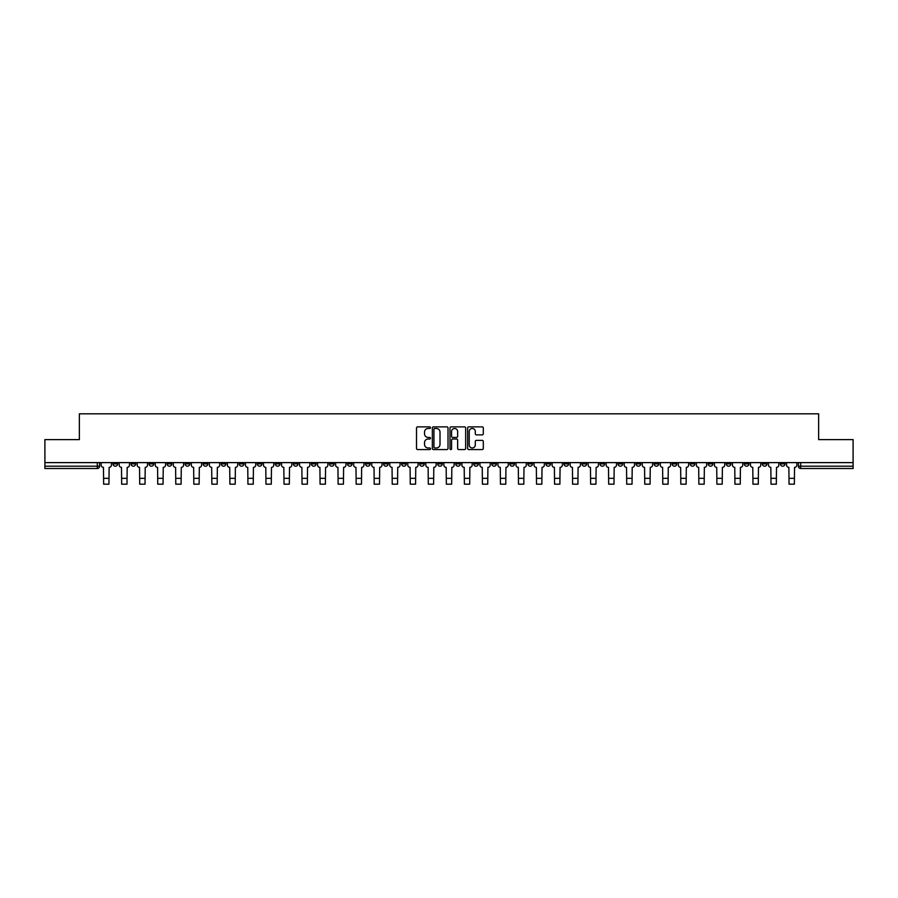 <?xml version="1.0" encoding="UTF-8"?>
<svg xmlns="http://www.w3.org/2000/svg" width="898" height="898" viewBox="0 0 898 898"><rect width="100%" height="100%" fill="white"/><g stroke="black" fill="none" stroke-linecap="round" stroke-linejoin="round"><path stroke-width="1.35" d="M430.501 427.661A0.797 0.797 0 0 0 429.704 426.864L417.649 426.864A1.134 1.134 0 0 0 416.515 428.009L416.515 448.428A1.134 1.134 0 0 0 417.649 449.572L429.704 449.572A0.797 0.797 0 0 0 430.501 448.776A0.797 0.797 0 0 0 429.704 447.979L428.144 447.979A3.637 3.637 0 0 1 424.518 444.342L424.518 442.647A3.637 3.637 0 0 1 428.144 439.01L429.704 439.01A0.797 0.797 0 0 0 430.501 438.213A0.797 0.797 0 0 0 429.704 437.427L428.144 437.427A3.637 3.637 0 0 1 424.518 433.79L424.518 432.095A3.637 3.637 0 0 1 428.144 428.458L429.704 428.458A0.797 0.797 0 0 0 430.501 427.661M762.335 463.884L762.335 462.616L762.335 463.884A2.312 2.312 0 0 0 764.647 466.197A2.312 2.312 0 0 1 762.335 463.884L766.959 463.884A2.312 2.312 0 0 1 764.647 466.197M599.999 463.884L599.999 462.616L599.999 463.884A2.312 2.312 0 0 0 602.311 466.197A2.312 2.312 0 0 1 599.999 463.884L604.623 463.884A2.312 2.312 0 0 1 602.311 466.197M563.933 462.616L563.933 463.884L568.557 463.884A2.312 2.312 0 0 1 566.245 466.197A2.312 2.312 0 0 1 563.933 463.884L563.933 462.616M545.894 463.884L545.894 462.616L545.894 463.884A2.312 2.312 0 0 0 548.207 466.197A2.312 2.312 0 0 1 545.894 463.884L550.519 463.884A2.312 2.312 0 0 1 548.207 466.197A2.312 2.312 0 0 0 550.519 463.884A2.312 2.312 0 0 1 548.207 466.197M527.856 463.884L527.856 462.616L527.856 463.884A2.312 2.312 0 0 0 530.168 466.197A2.312 2.312 0 0 1 527.856 463.884L532.48 463.884A2.312 2.312 0 0 1 530.168 466.197A2.312 2.312 0 0 0 532.48 463.884A2.312 2.312 0 0 1 530.168 466.197M473.74 463.884L473.74 462.616L473.74 463.884A2.312 2.312 0 0 0 476.052 466.197A2.312 2.312 0 0 1 473.74 463.884L478.365 463.884A2.312 2.312 0 0 1 476.052 466.197M455.701 462.616L455.701 463.884L460.326 463.884A2.312 2.312 0 0 1 458.014 466.197A2.312 2.312 0 0 1 455.701 463.884L455.701 462.616M437.674 462.616L437.674 463.884L442.299 463.884A2.312 2.312 0 0 1 439.986 466.197A2.312 2.312 0 0 1 437.674 463.884L437.674 462.616M419.635 462.616L419.635 463.884L424.26 463.884A2.312 2.312 0 0 1 421.948 466.197A2.312 2.312 0 0 1 419.635 463.884L419.635 462.616M401.597 463.884L401.597 462.616L401.597 463.884A2.312 2.312 0 0 0 403.909 466.197A2.312 2.312 0 0 1 401.597 463.884L406.222 463.884A2.312 2.312 0 0 1 403.909 466.197M365.52 462.616L365.52 463.884L370.144 463.884A2.312 2.312 0 0 1 367.832 466.197A2.312 2.312 0 0 1 365.52 463.884L365.52 462.616M347.481 463.884L347.481 462.616L347.481 463.884A2.312 2.312 0 0 0 349.793 466.197A2.312 2.312 0 0 1 347.481 463.884L352.106 463.884A2.312 2.312 0 0 1 349.793 466.197M149.079 462.616L149.079 463.884L153.704 463.884A2.312 2.312 0 0 1 151.392 466.197A2.312 2.312 0 0 1 149.079 463.884L149.079 462.616M482.17 434.868A1.134 1.134 0 0 0 483.304 433.734L483.304 428.009A1.134 1.134 0 0 0 482.17 426.864L468.778 426.864A1.134 1.134 0 0 0 467.645 428.009L467.645 448.428A1.134 1.134 0 0 0 468.778 449.572L482.17 449.572A1.134 1.134 0 0 0 483.304 448.428L483.304 441.513A1.134 1.134 0 0 0 482.17 440.379L476.434 440.379A1.134 1.134 0 0 0 475.3 441.513L475.3 444.948A3.031 3.031 0 0 1 472.269 447.979A3.031 3.031 0 0 1 469.227 444.948L469.227 431.489A3.031 3.031 0 0 1 472.269 428.458A3.031 3.031 0 0 1 475.3 431.489L475.3 433.734A1.134 1.134 0 0 0 476.434 434.868L482.17 434.868M44.9 462.616L44.9 439.605L79.361 439.605L79.361 413.821L818.639 413.821L818.639 439.605L853.1 439.605L853.1 462.616L44.9 462.616L44.9 466.197L99.588 466.197L99.588 462.616L99.588 466.197A2.312 2.312 0 0 1 97.276 468.509L44.9 468.509L44.9 466.197M448.012 428.009A1.134 1.134 0 0 0 446.867 426.864L433.476 426.864A1.134 1.134 0 0 0 432.342 428.009L432.342 448.428A1.134 1.134 0 0 0 433.476 449.572L446.867 449.572A1.134 1.134 0 0 0 448.012 448.428L448.012 428.009M451.133 426.864L464.524 426.864A1.134 1.134 0 0 1 465.658 428.009L465.658 448.428A1.134 1.134 0 0 1 464.524 449.572L458.788 449.572A1.134 1.134 0 0 1 457.654 448.428L457.654 440.143A1.134 1.134 0 0 0 456.521 439.01L452.715 439.01A1.134 1.134 0 0 0 451.582 440.143L451.582 448.776A0.797 0.797 0 0 1 450.785 449.572A0.797 0.797 0 0 1 449.988 448.776L449.988 428.009A1.134 1.134 0 0 1 451.133 426.864M798.412 462.616L798.412 466.197L853.1 466.197L853.1 468.509L800.724 468.509A2.312 2.312 0 0 1 798.412 466.197A2.312 2.312 0 0 0 800.724 468.509L800.724 462.616M853.1 462.616L853.1 466.197M784.998 462.616L784.998 463.884A2.312 2.312 0 0 1 782.686 466.197A2.312 2.312 0 0 1 780.373 463.884A2.312 2.312 0 0 0 782.686 466.197M780.373 462.616L780.373 463.884L784.998 463.884M766.959 462.616L766.959 463.884M748.921 462.616L748.921 463.884A2.312 2.312 0 0 1 746.608 466.197A2.312 2.312 0 0 1 744.296 463.884A2.312 2.312 0 0 0 746.608 466.197M744.296 462.616L744.296 463.884L748.921 463.884M730.882 462.616L730.882 463.884A2.312 2.312 0 0 1 728.57 466.197A2.312 2.312 0 0 1 726.258 463.884L730.882 463.884M726.258 462.616L726.258 463.884M712.855 462.616L712.855 463.884A2.312 2.312 0 0 1 710.543 466.197A2.312 2.312 0 0 1 708.23 463.884A2.312 2.312 0 0 0 710.543 466.197M708.23 462.616L708.23 463.884L712.855 463.884M694.816 462.616L694.816 463.884A2.312 2.312 0 0 1 692.504 466.197A2.312 2.312 0 0 1 690.192 463.884L694.816 463.884M690.192 462.616L690.192 463.884M676.778 462.616L676.778 463.884A2.312 2.312 0 0 1 674.465 466.197A2.312 2.312 0 0 1 672.153 463.884L676.778 463.884A2.312 2.312 0 0 1 674.465 466.197A2.312 2.312 0 0 0 676.778 463.884M672.153 462.616L672.153 463.884M658.739 462.616L658.739 463.884A2.312 2.312 0 0 1 656.427 466.197A2.312 2.312 0 0 1 654.114 463.884A2.312 2.312 0 0 0 656.427 466.197M654.114 462.616L654.114 463.884L658.739 463.884M640.701 462.616L640.701 463.884A2.312 2.312 0 0 1 638.388 466.197A2.312 2.312 0 0 1 636.076 463.884L640.701 463.884M636.076 462.616L636.076 463.884M622.662 462.616L622.662 463.884A2.312 2.312 0 0 1 620.35 466.197A2.312 2.312 0 0 1 618.037 463.884A2.312 2.312 0 0 0 620.35 466.197M618.037 462.616L618.037 463.884L622.662 463.884M604.623 462.616L604.623 463.884M586.596 462.616L586.596 463.884A2.312 2.312 0 0 1 584.284 466.197A2.312 2.312 0 0 1 581.96 463.884L586.596 463.884A2.312 2.312 0 0 1 584.284 466.197A2.312 2.312 0 0 0 586.596 463.884L586.596 462.616M581.96 462.616L581.96 463.884M568.557 462.616L568.557 463.884A2.312 2.312 0 0 1 566.245 466.197A2.312 2.312 0 0 0 568.557 463.884L568.557 462.616M550.519 462.616L550.519 463.884L550.519 462.616M532.48 462.616L532.48 463.884M514.442 462.616L514.442 463.884A2.312 2.312 0 0 1 512.129 466.197A2.312 2.312 0 0 1 509.817 463.884L514.442 463.884A2.312 2.312 0 0 1 512.129 466.197A2.312 2.312 0 0 0 514.442 463.884M509.817 462.616L509.817 463.884M496.403 462.616L496.403 463.884A2.312 2.312 0 0 1 494.091 466.197A2.312 2.312 0 0 1 491.778 463.884A2.312 2.312 0 0 0 494.091 466.197A2.312 2.312 0 0 0 496.403 463.884A2.312 2.312 0 0 1 494.091 466.197M491.778 462.616L491.778 463.884L496.403 463.884M478.365 462.616L478.365 463.884L478.365 462.616M460.326 462.616L460.326 463.884L460.326 462.616M442.299 462.616L442.299 463.884A2.312 2.312 0 0 1 439.986 466.197A2.312 2.312 0 0 0 442.299 463.884L442.299 462.616M424.26 462.616L424.26 463.884L424.26 462.616M406.222 462.616L406.222 463.884L406.222 462.616M388.183 462.616L388.183 463.884A2.312 2.312 0 0 1 385.871 466.197A2.312 2.312 0 0 1 383.558 463.884A2.312 2.312 0 0 0 385.871 466.197A2.312 2.312 0 0 0 388.183 463.884A2.312 2.312 0 0 1 385.871 466.197M383.558 462.616L383.558 463.884L388.183 463.884M370.144 462.616L370.144 463.884A2.312 2.312 0 0 1 367.832 466.197A2.312 2.312 0 0 0 370.144 463.884L370.144 462.616M352.106 462.616L352.106 463.884M334.067 462.616L334.067 463.884A2.312 2.312 0 0 1 331.755 466.197A2.312 2.312 0 0 1 329.443 463.884L334.067 463.884M329.443 462.616L329.443 463.884M316.04 462.616L316.04 463.884A2.312 2.312 0 0 1 313.716 466.197A2.312 2.312 0 0 1 311.404 463.884L316.04 463.884M311.404 462.616L311.404 463.884M298.001 462.616L298.001 463.884A2.312 2.312 0 0 1 295.689 466.197A2.312 2.312 0 0 1 293.377 463.884L298.001 463.884M293.377 462.616L293.377 463.884M279.963 462.616L279.963 463.884A2.312 2.312 0 0 1 277.65 466.197A2.312 2.312 0 0 1 275.338 463.884L279.963 463.884L279.963 462.616M275.338 462.616L275.338 463.884M261.924 462.616L261.924 463.884A2.312 2.312 0 0 1 259.612 466.197A2.312 2.312 0 0 1 257.299 463.884L261.924 463.884M257.299 462.616L257.299 463.884M243.886 462.616L243.886 463.884A2.312 2.312 0 0 1 241.573 466.197A2.312 2.312 0 0 1 239.261 463.884L243.886 463.884M239.261 462.616L239.261 463.884M225.847 462.616L225.847 463.884A2.312 2.312 0 0 1 223.535 466.197A2.312 2.312 0 0 1 221.222 463.884L225.847 463.884M221.222 462.616L221.222 463.884M207.808 462.616L207.808 463.884A2.312 2.312 0 0 1 205.496 466.197A2.312 2.312 0 0 1 203.184 463.884L207.808 463.884M203.184 462.616L203.184 463.884M189.77 462.616L189.77 463.884A2.312 2.312 0 0 1 187.458 466.197A2.312 2.312 0 0 1 185.145 463.884A2.312 2.312 0 0 0 187.458 466.197M185.145 462.616L185.145 463.884L189.77 463.884M171.743 462.616L171.743 463.884A2.312 2.312 0 0 1 169.43 466.197A2.312 2.312 0 0 1 167.118 463.884L171.743 463.884M167.118 462.616L167.118 463.884M153.704 462.616L153.704 463.884A2.312 2.312 0 0 1 151.392 466.197A2.312 2.312 0 0 0 153.704 463.884M135.665 462.616L135.665 463.884A2.312 2.312 0 0 1 133.353 466.197A2.312 2.312 0 0 1 131.041 463.884A2.312 2.312 0 0 0 133.353 466.197A2.312 2.312 0 0 0 135.665 463.884A2.312 2.312 0 0 1 133.353 466.197M131.041 462.616L131.041 463.884L135.665 463.884M117.627 462.616L117.627 463.884A2.312 2.312 0 0 1 115.314 466.197A2.312 2.312 0 0 1 113.002 463.884L117.627 463.884L117.627 462.616M113.002 462.616L113.002 463.884M97.276 468.509A2.312 2.312 0 0 0 99.588 466.197A2.312 2.312 0 0 1 97.276 468.509L97.276 462.616M434.733 428.458A0.797 0.797 0 0 0 433.936 429.255L433.936 447.182A0.797 0.797 0 0 0 434.733 447.979L436.372 447.979A3.637 3.637 0 0 0 440.009 444.342L440.009 432.095A3.637 3.637 0 0 0 436.372 428.458L434.733 428.458M457.654 431.545A3.031 3.031 0 0 0 454.613 428.514A3.031 3.031 0 0 0 451.582 431.545L451.582 436.293A1.134 1.134 0 0 0 452.715 437.427L456.521 437.427A1.134 1.134 0 0 0 457.654 436.293L457.654 431.545M101.148 462.616L101.148 465.041A2.312 2.312 139.8 0 0 103.461 467.353L103.64 484.179L108.95 484.179L109.129 467.353A2.312 2.312 139.8 0 0 111.442 465.041L111.442 462.616M103.64 484.179L108.95 484.179L103.64 484.179M119.187 462.616L119.187 465.041A2.312 2.312 139.8 0 0 121.499 467.353L121.668 484.179L126.988 484.179L127.168 467.353A2.312 2.312 139.8 0 0 129.48 465.041L129.48 462.616M121.668 484.179L126.988 484.179L121.668 484.179M137.226 462.616L137.226 465.041A2.312 2.312 139.8 0 0 139.538 467.353L139.706 484.179L145.027 484.179L145.207 467.353A2.312 2.312 139.8 0 0 147.519 465.041L147.519 462.616M139.706 484.179L145.027 484.179L139.706 484.179M155.264 462.616L155.264 465.041A2.312 2.312 139.8 0 0 157.577 467.353L157.745 484.179L163.066 484.179L163.234 467.353A2.312 2.312 139.8 0 0 165.546 465.041L165.546 462.616M157.745 484.179L163.066 484.179L157.745 484.179M173.303 462.616L173.303 465.041A2.312 2.312 139.8 0 0 175.615 467.353L175.784 484.179L181.104 484.179L181.273 467.353A2.312 2.312 139.8 0 0 183.585 465.041L183.585 462.616M175.784 484.179L181.104 484.179L175.784 484.179M191.33 462.616L191.33 465.041A2.312 2.312 139.8 0 0 193.654 467.353L193.822 484.179L199.143 484.179L199.311 467.353A2.312 2.312 139.8 0 0 201.623 465.041L201.623 462.616M193.822 484.179L199.143 484.179L193.822 484.179M209.369 462.616L209.369 465.041A2.312 2.312 139.8 0 0 211.681 467.353L211.861 484.179L217.181 484.179L217.35 467.353A2.312 2.312 139.8 0 0 219.662 465.041L219.662 462.616M211.861 484.179L217.181 484.179L211.861 484.179M227.407 462.616L227.407 465.041A2.312 2.312 139.8 0 0 229.72 467.353L229.899 484.179L235.22 484.179L235.388 467.353A2.312 2.312 139.8 0 0 237.701 465.041L237.701 462.616M229.899 484.179L235.22 484.179L229.899 484.179M245.446 462.616L245.446 465.041A2.312 2.312 139.8 0 0 247.758 467.353L247.938 484.179L253.247 484.179L253.427 467.353A2.312 2.312 139.8 0 0 255.739 465.041L255.739 462.616M247.938 484.179L253.247 484.179L247.938 484.179M263.484 462.616L263.484 465.041A2.312 2.312 139.8 0 0 265.797 467.353L265.965 484.179L271.286 484.179L271.465 467.353A2.312 2.312 139.8 0 0 273.778 465.041L273.778 462.616M265.965 484.179L271.286 484.179L265.965 484.179M281.523 462.616L281.523 465.041A2.312 2.312 139.8 0 0 283.835 467.353L284.004 484.179L289.324 484.179L289.504 467.353A2.312 2.312 139.8 0 0 291.816 465.041L291.816 462.616M284.004 484.179L289.324 484.179L284.004 484.179M299.562 462.616L299.562 465.041A2.312 2.312 139.8 0 0 301.874 467.353L302.042 484.179L307.363 484.179L307.531 467.353A2.312 2.312 139.8 0 0 309.844 465.041L309.844 462.616M302.042 484.179L307.363 484.179L302.042 484.179M317.6 462.616L317.6 465.041A2.312 2.312 139.8 0 0 319.913 467.353L320.081 484.179L325.402 484.179L325.57 467.353A2.312 2.312 139.8 0 0 327.882 465.041L327.882 462.616M320.081 484.179L325.402 484.179L320.081 484.179M335.627 462.616L335.627 465.041A2.312 2.312 139.8 0 0 337.94 467.353L338.119 484.179L343.44 484.179L343.608 467.353A2.312 2.312 139.8 0 0 345.921 465.041L345.921 462.616M338.119 484.179L343.44 484.179L338.119 484.179M353.666 462.616L353.666 465.041A2.312 2.312 139.8 0 0 355.978 467.353L356.158 484.179L361.479 484.179L361.647 467.353A2.312 2.312 139.8 0 0 363.959 465.041L363.959 462.616M356.158 484.179L361.479 484.179L356.158 484.179M371.705 462.616L371.705 465.041A2.312 2.312 139.8 0 0 374.017 467.353L374.197 484.179L379.506 484.179L379.686 467.353A2.312 2.312 139.8 0 0 381.998 465.041L381.998 462.616M374.197 484.179L379.506 484.179L374.197 484.179M389.743 462.616L389.743 465.041A2.312 2.312 139.8 0 0 392.056 467.353L392.224 484.179L397.545 484.179L397.724 467.353A2.312 2.312 139.8 0 0 400.037 465.041L400.037 462.616M392.224 484.179L397.545 484.179L392.224 484.179M407.782 462.616L407.782 465.041A2.312 2.312 139.8 0 0 410.094 467.353L410.263 484.179L415.583 484.179L415.763 467.353A2.312 2.312 139.8 0 0 418.075 465.041L418.075 462.616M410.263 484.179L415.583 484.179L410.263 484.179M425.82 462.616L425.82 465.041A2.312 2.312 139.8 0 0 428.133 467.353L428.301 484.179L433.622 484.179L433.79 467.353A2.312 2.312 139.8 0 0 436.114 465.041L436.114 462.616M428.301 484.179L433.622 484.179L428.301 484.179M443.859 462.616L443.859 465.041A2.312 2.312 139.8 0 0 446.171 467.353L446.34 484.179L451.66 484.179L451.829 467.353A2.312 2.312 139.8 0 0 454.141 465.041L454.141 462.616M446.34 484.179L451.66 484.179L446.34 484.179M461.886 462.616L461.886 465.041A2.312 2.312 139.8 0 0 464.21 467.353L464.378 484.179L469.699 484.179L469.867 467.353A2.312 2.312 139.8 0 0 472.18 465.041L472.18 462.616M464.378 484.179L469.699 484.179L464.378 484.179M479.925 462.616L479.925 465.041A2.312 2.312 139.8 0 0 482.237 467.353L482.417 484.179L487.737 484.179L487.906 467.353A2.312 2.312 139.8 0 0 490.218 465.041L490.218 462.616M482.417 484.179L487.737 484.179L482.417 484.179M497.963 462.616L497.963 465.041A2.312 2.312 139.8 0 0 500.276 467.353L500.455 484.179L505.776 484.179L505.944 467.353A2.312 2.312 139.8 0 0 508.257 465.041L508.257 462.616M500.455 484.179L505.776 484.179L500.455 484.179M516.002 462.616L516.002 465.041A2.312 2.312 139.8 0 0 518.314 467.353L518.494 484.179L523.803 484.179L523.983 467.353A2.312 2.312 139.8 0 0 526.295 465.041L526.295 462.616M518.494 484.179L523.803 484.179L518.494 484.179M534.041 462.616L534.041 465.041A2.312 2.312 139.8 0 0 536.353 467.353L536.521 484.179L541.842 484.179L542.022 467.353A2.312 2.312 139.8 0 0 544.334 465.041L544.334 462.616M536.521 484.179L541.842 484.179L536.521 484.179M552.079 462.616L552.079 465.041A2.312 2.312 139.8 0 0 554.392 467.353L554.56 484.179L559.881 484.179L560.06 467.353A2.312 2.312 139.8 0 0 562.373 465.041L562.373 462.616M554.56 484.179L559.881 484.179L554.56 484.179M570.118 462.616L570.118 465.041A2.312 2.312 139.8 0 0 572.43 467.353L572.598 484.179L577.919 484.179L578.087 467.353A2.312 2.312 139.8 0 0 580.4 465.041L580.4 462.616M572.598 484.179L577.919 484.179L572.598 484.179M588.156 462.616L588.156 465.041A2.312 2.312 139.8 0 0 590.469 467.353L590.637 484.179L595.958 484.179L596.126 467.353A2.312 2.312 139.8 0 0 598.438 465.041L598.438 462.616M590.637 484.179L595.958 484.179L590.637 484.179M606.184 462.616L606.184 465.041A2.312 2.312 139.8 0 0 608.496 467.353L608.676 484.179L613.996 484.179L614.165 467.353A2.312 2.312 139.8 0 0 616.477 465.041L616.477 462.616M608.676 484.179L613.996 484.179L608.676 484.179M624.222 462.616L624.222 465.041A2.312 2.312 139.8 0 0 626.535 467.353L626.714 484.179L632.035 484.179L632.203 467.353A2.312 2.312 139.8 0 0 634.516 465.041L634.516 462.616M626.714 484.179L632.035 484.179L626.714 484.179M642.261 462.616L642.261 465.041A2.312 2.312 139.8 0 0 644.573 467.353L644.753 484.179L650.062 484.179L650.242 467.353A2.312 2.312 139.8 0 0 652.554 465.041L652.554 462.616M644.753 484.179L650.062 484.179L644.753 484.179M660.299 462.616L660.299 465.041A2.312 2.312 139.8 0 0 662.612 467.353L662.78 484.179L668.101 484.179L668.28 467.353A2.312 2.312 139.8 0 0 670.593 465.041L670.593 462.616M662.78 484.179L668.101 484.179L662.78 484.179M678.338 462.616L678.338 465.041A2.312 2.312 139.8 0 0 680.65 467.353L680.819 484.179L686.139 484.179L686.319 467.353A2.312 2.312 139.8 0 0 688.631 465.041L688.631 462.616M680.819 484.179L686.139 484.179L680.819 484.179M696.377 462.616L696.377 465.041A2.312 2.312 139.8 0 0 698.689 467.353L698.857 484.179L704.178 484.179L704.346 467.353A2.312 2.312 139.8 0 0 706.67 465.041L706.67 462.616M698.857 484.179L704.178 484.179L698.857 484.179M714.415 462.616L714.415 465.041A2.312 2.312 139.8 0 0 716.727 467.353L716.896 484.179L722.216 484.179L722.385 467.353A2.312 2.312 139.8 0 0 724.697 465.041L724.697 462.616M716.896 484.179L722.216 484.179L716.896 484.179M732.454 462.616L732.454 465.041A2.312 2.312 139.8 0 0 734.766 467.353L734.934 484.179L740.255 484.179L740.423 467.353A2.312 2.312 139.8 0 0 742.736 465.041L742.736 462.616M734.934 484.179L740.255 484.179L734.934 484.179M750.481 462.616L750.481 465.041A2.312 2.312 139.8 0 0 752.793 467.353L752.973 484.179L758.294 484.179L758.462 467.353A2.312 2.312 139.8 0 0 760.774 465.041L760.774 462.616M752.973 484.179L758.294 484.179L752.973 484.179M768.52 462.616L768.52 465.041A2.312 2.312 139.8 0 0 770.832 467.353L771.012 484.179L776.332 484.179L776.501 467.353A2.312 2.312 139.8 0 0 778.813 465.041L778.813 462.616M771.012 484.179L776.332 484.179L771.012 484.179M786.558 462.616L786.558 465.041A2.312 2.312 139.8 0 0 788.871 467.353L789.05 484.179L794.36 484.179L794.539 467.353A2.312 2.312 139.8 0 0 796.852 465.041L796.852 462.616M789.05 484.179L794.36 484.179L789.05 484.179M800.724 468.509A2.312 2.312 0 0 1 798.412 466.197M103.64 478.342L108.95 478.342M121.668 478.342L126.988 478.342M139.706 478.342L145.027 478.342M157.745 478.342L163.066 478.342M175.784 478.342L181.104 478.342M193.822 478.342L199.143 478.342M211.861 478.342L217.181 478.342M229.899 478.342L235.22 478.342M247.938 478.342L253.247 478.342M265.965 478.342L271.286 478.342M284.004 478.342L289.324 478.342M302.042 478.342L307.363 478.342M320.081 478.342L325.402 478.342M338.119 478.342L343.44 478.342M356.158 478.342L361.479 478.342M374.197 478.342L379.506 478.342M392.224 478.342L397.545 478.342M410.263 478.342L415.583 478.342M428.301 478.342L433.622 478.342M446.34 478.342L451.66 478.342M464.378 478.342L469.699 478.342M482.417 478.342L487.737 478.342M500.455 478.342L505.776 478.342M518.494 478.342L523.803 478.342M536.521 478.342L541.842 478.342M554.56 478.342L559.881 478.342M572.598 478.342L577.919 478.342M590.637 478.342L595.958 478.342M608.676 478.342L613.996 478.342M626.714 478.342L632.035 478.342M644.753 478.342L650.062 478.342M662.78 478.342L668.101 478.342M680.819 478.342L686.139 478.342M698.857 478.342L704.178 478.342M716.896 478.342L722.216 478.342M734.934 478.342L740.255 478.342M752.973 478.342L758.294 478.342M771.012 478.342L776.332 478.342M789.05 478.342L794.36 478.342"/></g></svg>
